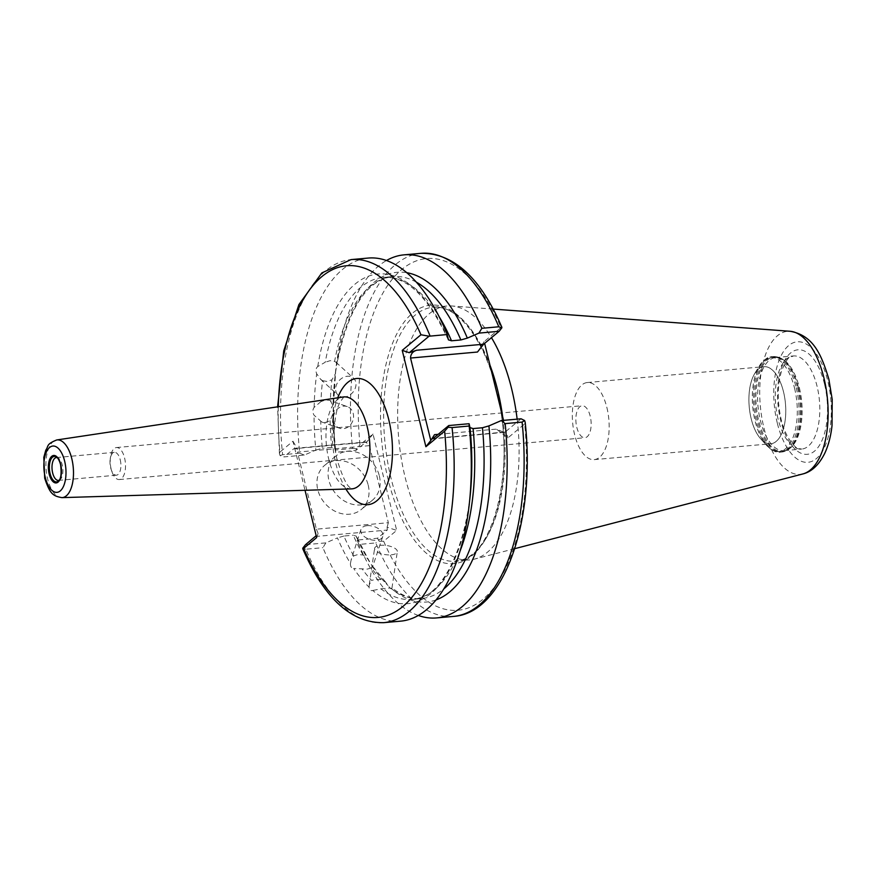 <?xml version="1.0" encoding="UTF-8"?>
<svg xmlns="http://www.w3.org/2000/svg" width="876" height="876" viewBox="0 0 876 876"><rect width="100%" height="100%" fill="white"/><g stroke="black" fill="none" stroke-linecap="round" stroke-linejoin="round"><path stroke-width="0.66" stroke-dasharray="4.38 3.29" d="M344.279 397.058A11.476 9.023 -47.8 0 1 338.103 395.153A11.476 9.023 -47.8 0 1 336.877 383.918A11.476 9.023 -47.8 0 1 347.334 376.264A11.476 9.023 -47.8 0 1 353.521 378.169A11.476 9.023 -47.8 0 1 354.747 389.404A11.476 9.023 -47.8 0 1 344.279 397.058M347.257 406.584A11.476 9.91 109.3 0 0 343.589 406.146A11.476 9.91 109.3 0 0 333.592 416.22A11.476 9.91 109.3 0 0 339.702 428.244A11.476 9.91 109.3 0 0 343.359 428.692A11.476 9.91 109.3 0 0 353.367 418.618A11.476 9.91 109.3 0 0 347.257 406.584L329.332 400.321L325.697 399.894L320.955 401.58A161.644 75.96 84.9 0 1 322.543 380.655L320.638 379.319L316.685 373.767C315.437 370.723 315.798 368.314 317.747 366.529L325.248 362.237A161.644 75.96 84.9 0 1 383.25 277.418A161.644 75.96 84.9 0 1 439.106 316.63M322.543 380.655L327.087 381.454L331.905 379.812A161.644 75.96 -95.1 0 0 330.318 400.737L333.055 405.687A165.531 77.789 84.9 0 1 334.676 379.768A165.531 77.789 84.9 0 1 335.596 372.07L335.519 373.581L331.905 379.812M416.308 282.138A161.644 75.96 -95.1 0 0 392.612 276.575A161.644 75.96 -95.1 0 0 334.61 361.394L330.142 360.66L325.248 362.237M320.955 401.58L314.134 407.384C312.48 409.793 312.458 412.41 314.057 415.235L321.766 421.991L325.467 422.44L330.121 420.721L332.968 413.538L335.519 373.581M391.2 554.837A11.476 4.599 8.3 0 0 397.299 551.738A11.476 4.599 8.3 0 0 392.13 546.931A11.476 4.599 8.3 0 0 380.699 545.31A11.476 4.599 8.3 0 0 374.6 548.409A11.476 4.599 8.3 0 0 379.768 553.205A11.476 4.599 8.3 0 0 391.2 554.837M470.105 496.221A165.531 77.789 84.9 0 1 372.749 590.479C370.482 590.982 369.267 589.877 369.103 587.172A165.531 77.789 84.9 0 1 353.707 568.469L367.263 569.115L371.38 567.933A161.644 75.96 -95.1 0 0 380.972 579.573L385.681 582.179L388.013 585.475C389.831 588.037 391.046 589.132 391.66 588.782L391.879 587.774C402.172 595.91 412.059 599.512 421.531 598.571A161.644 75.96 -95.1 0 0 443.847 588.88M436.095 599.896A165.531 77.789 84.9 0 1 391.66 588.782L390.269 588.004A161.644 75.96 -95.1 0 0 421.531 598.571L412.169 599.414A161.644 75.96 84.9 0 1 380.907 588.847L372.749 590.479M380.972 579.573L375.695 579.365L371.599 580.405A161.644 75.96 84.9 0 1 362.018 568.776M380.907 588.847L390.269 588.004M367.186 525.677A11.476 6.778 -162.2 0 1 378.695 528.83A11.476 6.778 -162.2 0 1 382.779 536.473A11.476 6.778 -162.2 0 1 376.538 540.251A11.476 6.778 -162.2 0 1 365.029 537.097A11.476 6.778 -162.2 0 1 360.934 529.454A11.476 6.778 -162.2 0 1 367.186 525.677M371.38 567.933L372.618 566.772L368.259 559.304L363.102 555.012L357.912 554.53L353.74 555.855L351.188 559.764L350.455 563.399A165.531 77.789 84.9 0 1 337.435 537.875L325.85 542.879L305.494 544.708M382.779 536.473L372.618 566.772A165.531 77.789 84.9 0 0 388.013 585.475M368.205 485.14A28.678 24.079 -129.8 0 1 361.328 509.46A28.678 24.079 -129.8 0 1 336.099 511.759A28.678 24.079 -129.8 0 1 317.769 489.673A28.678 24.079 -129.8 0 1 324.646 465.353A28.678 24.079 -129.8 0 1 349.874 463.054A28.678 24.079 -129.8 0 1 368.205 485.14M379.341 475.876A28.678 24.079 -129.8 0 1 372.464 500.185A28.678 24.079 -129.8 0 1 347.235 502.495A28.678 24.079 -129.8 0 1 328.905 480.409A28.678 24.079 -129.8 0 1 335.782 456.089A28.678 24.079 -129.8 0 1 361.011 453.79A28.678 24.079 -129.8 0 1 379.341 475.876M59.163 480.234A11.476 5.387 -95.1 0 0 60.083 479.698A11.476 5.387 -95.1 0 0 62.24 464.981A11.476 5.387 -95.1 0 0 58.123 457.951A11.476 5.387 -95.1 0 0 57.126 457.579M606.904 407.636A38.697 18.188 84.9 0 1 594.213 459.626A38.697 18.188 84.9 0 1 574.59 434.518A38.697 18.188 84.9 0 1 587.281 382.538A38.697 18.188 84.9 0 1 606.904 407.636M576.791 427.313A16.064 7.545 -95.1 0 0 584.938 437.726A16.064 7.545 -95.1 0 0 590.216 416.155A16.064 7.545 -95.1 0 0 582.069 405.73A16.064 7.545 -95.1 0 0 576.791 427.313M751.181 418.662A38.697 18.188 -95.1 0 0 770.803 443.76A38.697 18.188 -95.1 0 0 783.494 391.78A38.697 18.188 -95.1 0 0 763.883 366.683A38.697 18.188 -95.1 0 0 751.181 418.662A38.719 18.199 84.9 0 1 754.762 373.439A38.719 18.199 84.9 0 1 783.505 391.769A38.719 18.199 84.9 0 1 781.206 434.649A38.719 18.199 84.9 0 1 760.62 438.734A38.719 18.199 84.9 0 1 751.17 418.673M124.578 457.962A16.064 7.545 84.9 0 1 119.3 479.544A16.064 7.545 84.9 0 1 111.876 471.562A16.064 7.545 84.9 0 1 111.164 469.12A16.064 7.545 84.9 0 1 110.54 456.725A16.064 7.545 84.9 0 1 116.431 447.548A16.064 7.545 84.9 0 1 124.578 457.962M120.231 459.78A11.476 5.387 84.9 0 1 116.475 475.186A11.476 5.387 84.9 0 1 111.164 469.481A11.476 5.387 84.9 0 1 110.65 467.74A11.476 5.387 84.9 0 1 110.212 458.893A11.476 5.387 84.9 0 1 114.417 452.334A11.476 5.387 84.9 0 1 120.231 459.78M799.383 387.86A46.746 21.966 84.9 0 1 790.568 447.8A46.746 21.966 84.9 0 1 784.042 450.658A46.746 21.966 84.9 0 1 760.335 420.338A46.746 21.966 84.9 0 1 775.676 357.539A46.746 21.966 84.9 0 1 782.607 359.182A46.746 21.966 84.9 0 1 799.383 387.86M517.147 419.155A127.48 59.907 84.9 0 1 474.365 559.14A127.48 59.907 84.9 0 1 469.766 559.939A127.48 59.907 84.9 0 1 405.128 477.245A127.48 59.907 84.9 0 1 446.968 305.998A127.48 59.907 84.9 0 1 451.633 305.965A127.48 59.907 84.9 0 1 491.469 337.676M314.134 407.384A165.531 77.789 84.9 0 1 316.685 373.767M420.984 253.328A182.263 85.651 -95.1 0 0 352.557 448.424L335.607 449.946L335.683 452.257L355.886 450.45L365.719 442.281L293.756 448.742L283.923 456.911L304.279 455.082L315.875 450.078A165.531 77.789 84.9 0 1 314.057 415.235M304.279 455.082L299.712 453.177A182.263 85.651 84.9 0 1 368.139 258.07M317.747 366.529A165.531 77.789 84.9 0 1 448.435 339.811M334.61 361.394L336.055 362.325L336.888 364.263L335.596 372.07M336.658 364.832A165.531 77.789 84.9 0 1 406.716 272.677M335.607 449.946A182.263 85.651 84.9 0 1 335.366 373.198A182.263 85.651 84.9 0 1 386.458 260.522M330.121 420.721A161.644 75.96 -95.1 0 0 331.697 447.395L334.785 448.381L335.683 452.257M334.829 448.107L334.785 448.381A165.531 77.789 84.9 0 1 332.968 413.538L334.829 448.096M315.875 450.078L322.335 448.238A161.644 75.96 84.9 0 1 320.747 421.553M369.103 587.172L369.267 584.741L371.599 580.405M469.996 427.608L469.952 427.882C480.628 516.555 448.6 600.071 412.169 599.414A161.644 75.96 84.9 0 0 460.141 550.873M400.737 621.139A182.263 85.651 84.9 0 1 322.926 547.686L325.85 542.879M350.455 563.399C350.29 566.465 351.385 568.152 353.707 568.469M369.365 561.702A165.531 77.789 84.9 0 1 356.346 536.178L368.259 559.304M315.316 536.528L387.28 530.068L377.457 538.247L357.255 540.054L356.346 536.178L353.269 535.192A161.644 75.96 -95.1 0 0 363.102 555.012M357.255 540.054L358.821 544.456L375.771 542.934A182.263 85.651 -95.1 0 0 453.593 616.397M418.323 615.467A182.263 85.651 84.9 0 1 358.821 544.456M353.74 555.855A161.644 75.96 84.9 0 1 343.907 536.035L353.269 535.192M521.056 418.794L505.156 432.021L504.105 432.405L496.396 429.109L507.85 437.945L524.669 423.951A176.525 82.957 84.9 0 1 482.851 599.359A176.525 82.957 84.9 0 1 383.666 541.237L396.675 530.407L373.012 434.036L359.992 444.866A176.525 82.957 84.9 0 1 401.821 269.458A176.525 82.957 84.9 0 1 500.995 327.58L484.176 341.574L484.625 343.37M383.644 622.672A182.263 85.651 84.9 0 1 305.823 549.219L322.926 547.686M343.907 536.035L337.435 537.875M278.294 406.727A176.525 82.957 -95.1 0 0 279.959 452.049L292.978 441.23L305.023 490.286M299.712 453.177L282.609 454.71A182.263 85.651 84.9 0 1 351.046 259.603M331.697 447.395L322.335 448.238M503.536 420.37L507.85 437.945M369.431 445.643L388.353 522.72L316.389 529.181L297.468 452.104L369.431 445.643L366.321 442.566L373.012 434.036M484.176 341.574L477.475 352.032M352.557 448.424L356.477 448.775L359.992 444.866M355.886 450.45L356.477 448.775M366.321 442.566L365.719 442.281L366.321 442.566M387.28 530.068L387.104 527.221L396.675 530.407M387.104 527.221L388.353 522.72M383.666 541.237L379.199 541.269L375.771 542.934M377.457 538.247L379.199 541.269M279.959 452.049L279.444 453.669L280.079 455.63L283.923 456.911M280.079 455.63L282.609 454.71M293.756 448.742L297.303 448.764L297.468 452.104M292.978 441.23L297.303 448.764M316.389 529.181L318.097 533.418L316.181 535.696M316.641 537.601L318.097 533.418M305.823 549.219L302.8 548.135M500.995 327.58L501.828 327.865M525.184 422.331L524.669 423.951M778.019 418.75A46.746 21.966 84.9 0 1 793.36 355.952A46.746 21.966 84.9 0 1 817.067 386.272A46.746 21.966 84.9 0 1 801.726 449.07A46.746 21.966 84.9 0 1 778.019 418.75M824.458 383.841A52.45 24.648 -95.1 0 0 790.513 353.05A52.45 24.648 -95.1 0 0 780.647 420.283A52.45 24.648 -95.1 0 0 814.592 451.074A52.45 24.648 -95.1 0 0 824.458 383.841M60.083 479.698L58.363 481.11A12.801 6.012 -95.1 0 0 60.773 464.707A12.801 6.012 -95.1 0 0 56.184 456.856L58.123 457.951M798.452 387.685A47.589 22.36 84.9 0 1 789.473 448.698A47.589 22.36 84.9 0 1 758.704 420.743A47.589 22.36 84.9 0 1 759.81 372.136A47.589 22.36 84.9 0 1 781.381 358.492A47.589 22.36 84.9 0 1 798.452 387.685M794.532 388.145A47.227 22.196 84.9 0 1 791.729 440.442A47.227 22.196 84.9 0 1 766.62 445.424A47.227 22.196 84.9 0 1 755.09 420.951A47.227 22.196 84.9 0 1 759.47 365.796A47.227 22.196 84.9 0 1 794.532 388.145M796.24 387.783A47.895 22.513 84.9 0 1 780.527 452.125A47.895 22.513 84.9 0 1 756.24 421.06A47.895 22.513 84.9 0 1 771.964 356.718A47.895 22.513 84.9 0 1 796.24 387.783M797.576 387.663A47.895 22.513 84.9 0 1 781.852 452.005A47.895 22.513 84.9 0 1 757.576 420.94A47.895 22.513 84.9 0 1 773.289 356.598A47.895 22.513 84.9 0 1 797.576 387.663M802.942 473.927A71.821 33.748 84.9 0 1 763.927 427.784A71.821 33.748 84.9 0 1 790.13 331.281M777.297 423.064A60.477 28.415 84.9 0 1 788.674 345.549A60.477 28.415 84.9 0 1 827.809 381.06A60.477 28.415 84.9 0 1 816.432 458.564A60.477 28.415 84.9 0 1 777.297 423.064M502.671 416.856A127.48 59.907 84.9 0 1 455.75 561.198A127.48 59.907 84.9 0 1 391.112 478.504A127.48 59.907 84.9 0 1 432.952 307.257A127.48 59.907 84.9 0 1 489.969 365.15M351.484 488.885A46.143 21.681 84.9 0 1 328.686 458.915A46.143 21.681 84.9 0 1 343.239 396.992M345.921 489.049A63.335 29.762 84.9 0 1 335.847 463.59A63.335 29.762 84.9 0 1 337.731 397.813M61.922 497.634A28.963 13.611 84.9 0 1 47.611 478.822A28.963 13.611 84.9 0 1 56.743 439.96M500.108 406.431A129.779 60.992 84.9 0 1 468.31 558.494A129.779 60.992 84.9 0 1 388.134 479.49A129.779 60.992 84.9 0 1 408.884 316.532A129.779 60.992 84.9 0 1 491.918 373.077M505.156 432.021L433.193 438.482M438.175 434.332L496.396 429.109M775.676 357.539L793.36 355.952C790.327 357.977 788.597 353.663 781.502 371.216C777.297 385.67 777.187 401.712 781.173 419.374C785.63 439.04 796.634 449.158 798.255 448.435L801.726 449.07L784.042 450.658M320.638 379.319L338.103 395.153M339.702 428.244L321.766 421.991M391.966 588.07L397.299 551.738M372.464 500.185L361.328 509.46M594.213 459.626L770.803 443.76M119.3 479.544L584.938 437.726M111.164 469.481L111.876 471.562M58.473 480.398L116.475 475.186M790.568 447.8L780.527 452.125C777.056 453.111 772.424 450.877 766.62 445.424L760.62 438.734M493.221 309.075L451.633 305.965M495.104 384.969C482.577 336.307 455.564 304.158 432.952 307.257L446.968 305.998M343.929 396.784L339.987 402.292C334.336 412.136 331.752 439.916 337.435 460.842C342.823 477.617 347.17 486.574 350.444 487.724L352.207 488.961M497.557 394.999C516.413 471.693 491.841 561.779 455.75 561.198L469.766 559.939M448.424 340.227C428.364 296.789 406.65 275.863 383.25 277.418L392.612 276.575C366.42 280.024 347.838 309.261 336.888 364.263M334.676 379.768L335.366 373.198M373.034 566.728L385.681 582.179M504.105 432.405L432.635 438.821M514.738 548.672L474.365 559.14M782.607 359.182L771.964 356.718C768.372 356.368 764.2 359.39 759.47 365.796L754.762 373.439M56.425 457.546L114.417 452.334M110.212 458.893L110.54 456.725M116.431 447.548L582.069 405.73M587.281 382.538L763.883 366.683M279.444 453.669L277.593 406.836M294.796 448.359L366.267 441.942M335.782 456.089L324.646 465.353M360.934 529.454L351.188 559.764M369.267 584.741L374.6 548.409M336.055 362.325L353.521 378.169"/><path stroke-width="1.31" d="M57.126 457.579A11.476 5.387 -95.1 0 0 56.425 457.546A11.476 5.387 -95.1 0 0 52.659 472.952A11.476 5.387 -95.1 0 0 58.473 480.398A11.476 5.387 -95.1 0 0 59.163 480.234M491.469 337.676A127.48 59.907 84.9 0 1 511.606 388.681A127.48 59.907 84.9 0 1 517.147 419.155M484.625 343.37L503.536 420.37M439.106 316.63A161.644 75.96 84.9 0 1 451.512 340.797L460.875 339.954A161.644 75.96 -95.1 0 0 416.308 282.138M277.593 406.836L283.747 350.849L298.891 304.607L321.842 272.907L351.046 259.603L368.139 258.07A182.263 85.651 84.9 0 1 447.198 334.533L429.043 336.209L409.234 352.689L416.669 350.236C412.695 351.506 410.658 354.112 410.548 358.043L430.795 440.475L434.222 435.131M451.512 340.797L448.435 339.811L447.198 334.533M406.716 272.677A165.531 77.789 84.9 0 1 467.346 338.114L460.875 339.954M410.548 358.043L477.475 352.032L483.596 344.224L499.145 331.292L478.931 333.11L467.346 338.114M478.931 333.11L481.855 328.303L498.805 326.781A182.263 85.651 -95.1 0 0 420.984 253.328C453.472 252.934 480.431 277.593 501.871 327.285M386.458 260.522A182.263 85.651 84.9 0 1 404.044 254.85A182.263 85.651 84.9 0 1 481.855 328.303M438.175 434.332L434.518 434.66C432.514 437.781 432.076 439.051 433.193 438.482L448.742 425.55L469.098 423.721L469.996 427.608A165.531 77.789 84.9 0 1 470.105 496.221L469.416 502.791A182.263 85.651 84.9 0 1 400.737 621.139L383.644 622.672A182.263 85.651 84.9 0 0 452.071 427.576L469.175 426.032A182.263 85.651 84.9 0 1 469.416 502.791M469.996 427.608L473.084 428.583A161.644 75.96 84.9 0 1 460.141 550.873M443.847 588.88A161.644 75.96 -95.1 0 0 482.446 427.751L488.907 425.911A165.531 77.789 84.9 0 1 436.095 599.896M469.098 423.721L469.175 426.032M482.446 427.751L473.084 428.583M436.642 617.919L453.593 616.397A182.263 85.651 -95.1 0 0 522.107 422.09L505.156 423.612A182.263 85.651 84.9 0 1 436.642 617.919A182.263 85.651 84.9 0 1 418.323 615.467M505.156 423.612L501.258 420.579L521.056 418.794L524.625 420.535L525.184 422.331C535.849 519.479 504.773 613.112 453.593 616.397M488.907 425.911L501.258 420.579M432.635 438.81L433.193 438.482M305.023 490.286L316.641 537.601L303.633 548.42A176.525 82.957 -95.1 0 0 402.818 606.542A176.525 82.957 -95.1 0 0 444.636 431.134L425.9 446.727L402.226 350.356L420.962 334.763A176.525 82.957 -95.1 0 0 331.643 270.104A176.525 82.957 -95.1 0 0 278.294 406.727M302.8 548.135L303.633 548.42L302.8 548.135L305.494 544.708L316.181 535.696M500.995 327.58L498.805 326.781M499.145 331.292L501.828 327.865M522.107 422.09L524.625 420.535M429.043 336.209L420.962 334.763M409.234 352.689L402.226 350.356M430.795 440.475L425.9 446.727M444.636 431.134L448.162 427.225L452.071 427.576M448.742 425.55L448.162 427.225M49.165 473.982A13.786 6.482 84.9 0 1 51.761 456.308A13.786 6.482 84.9 0 1 60.685 464.4A13.786 6.482 84.9 0 1 58.09 482.085A13.786 6.482 84.9 0 1 49.165 473.982M56.184 456.856A12.801 6.012 -95.1 0 0 50.392 460.524A12.801 6.012 -95.1 0 0 50.085 473.598A12.801 6.012 -95.1 0 0 58.363 481.11C60.97 479.205 61.703 473.697 60.586 464.587C59.382 460.36 57.915 457.776 56.184 456.856M802.942 473.927C811.669 471.748 818.907 464.926 824.677 453.461C828.433 445.435 830.875 436.128 832.025 425.539L832.2 399.434L828.86 379.22C821.502 354.703 813.388 335.355 790.13 331.281A71.821 33.748 84.9 0 1 823.911 377.885A71.821 33.748 84.9 0 1 802.942 473.927L514.738 548.672M489.969 365.15A127.48 59.907 84.9 0 1 497.59 389.94A127.48 59.907 84.9 0 1 502.671 416.856M56.743 439.96C45.705 444.362 48.837 446.147 45.826 450.067L43.8 457.392L44.698 478.176C50.041 494.305 53.14 496.024 61.922 497.634A28.963 13.611 84.9 0 0 71.799 458.706A28.963 13.611 84.9 0 0 56.743 439.96L343.239 396.992A46.143 21.681 84.9 0 1 367.23 426.853A46.143 21.681 84.9 0 1 351.484 488.885L351.988 488.852M337.731 397.813A63.335 29.762 84.9 0 1 388.747 419.593A63.335 29.762 84.9 0 1 382.867 493.582A63.335 29.762 84.9 0 1 345.921 489.049M45.223 477.267A23.236 10.917 84.9 0 1 49.593 447.483A23.236 10.917 84.9 0 1 64.638 461.126A23.236 10.917 84.9 0 1 60.258 490.91A23.236 10.917 84.9 0 1 45.223 477.267M416.669 350.236L483.596 344.224M351.046 259.603A182.263 85.651 84.9 0 1 430.105 336.077M790.13 331.281L493.221 309.075M497.557 394.999L497.776 396.007M404.044 254.85L420.984 253.328M61.922 497.634L351.484 488.885M302.757 548.715C324.197 598.407 351.156 623.066 383.644 622.672"/></g></svg>
